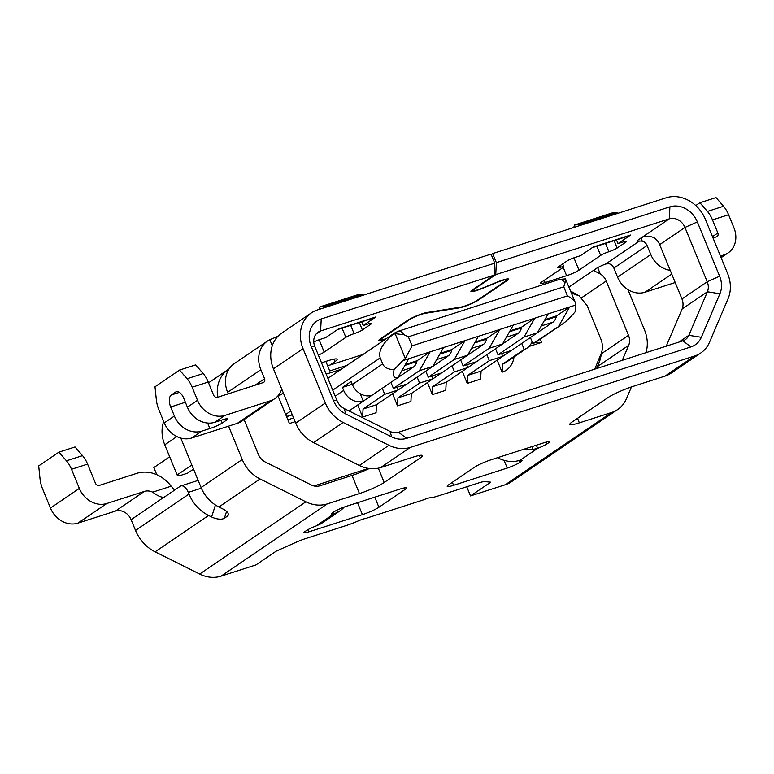 <?xml version="1.0" encoding="UTF-8"?>
<svg xmlns="http://www.w3.org/2000/svg" width="774" height="774" viewBox="0 0 774 774"><rect width="100%" height="100%" fill="white"/><g stroke="black" fill="none" stroke-linecap="round" stroke-linejoin="round"><path stroke-width="1.16" d="M454.27 359.504L467.68 355.189L441.673 372.884L428.264 377.19L454.27 359.504L465.01 340.628L451.842 349.577L440.29 353.254M431.882 376.029L433.005 378.776L411.333 393.521L410.917 401.522L397.507 405.837L392.563 393.782M524.008 337.077L537.417 332.762L511.411 350.458L498.001 354.773L524.008 337.077L534.747 318.201L521.579 327.16M502.568 343.946L518.048 333.42A20.221 10.43 72.2 0 0 521.434 328.041A20.221 10.43 72.2 0 0 521.473 327.905A6.579 3.522 139.8 0 0 521.579 327.112L510.027 330.827M384.726 394.305L398.136 389.99L376.464 404.734L363.054 409.049L384.726 394.305L382.259 388.287M397.014 387.242L398.136 389.99M489.139 348.29L502.549 343.975L476.542 361.671L463.133 365.986L489.139 348.29L499.878 329.414L513.288 325.099L548.156 313.886L537.417 332.762M501.62 353.612L502.742 356.35L481.07 371.094L480.654 379.096L467.244 383.411L462.301 371.356M408.682 358.739L397.942 377.615C393.947 378.738 392.65 376.096 394.053 369.711L402.78 360.636L443.55 347.526L432.811 366.402L406.805 384.098L393.395 388.403L419.402 370.717L432.811 366.402L448.31 355.847L436.691 359.571M408.353 336.796L412.068 345.843L567.468 295.881L563.753 286.825L408.353 336.796L404.047 334.755L395.127 333.652L392.273 335.016C382.25 343.859 378.225 351.464 380.208 357.859L332.733 390.154M476.484 361.69L446.201 382.308L445.785 390.309L432.376 394.624L427.432 382.569M544.896 319.614L556.448 315.898A6.579 3.522 139.8 0 1 556.332 316.701A20.221 10.43 72.2 0 1 552.917 322.207L537.437 332.733M412.068 345.843L405.315 358.507L402.78 360.636M495.534 348.755L498.001 354.773M567.468 295.881C571.744 298.29 574.395 300.602 575.43 302.818L575.508 311.361C570.699 317.117 566.413 321.287 562.65 323.89L532.87 343.559A16.438 13.932 -124.2 0 0 535.927 342.069L562.65 323.89M563.753 286.825L564.981 283.003C565.775 280.536 565.939 279.153 565.465 278.882L575.43 302.818M565.465 278.882L565.01 279.472M419.402 370.717L430.141 351.831L417.089 360.713L416.867 361.545A20.221 10.43 72.2 0 1 413.442 367.05L397.962 377.586M460.665 359.968L463.133 365.986M425.797 371.172L428.264 377.19M451.842 349.538A6.579 3.522 139.8 0 1 451.726 350.332A20.221 10.43 72.2 0 1 451.697 350.458A20.221 10.43 72.2 0 1 448.31 355.847M394.053 369.711C388.064 369.44 384.272 367.495 382.685 363.896L380.208 357.859M360.181 393.676L363.267 401.203L348.968 410.936M363.267 401.203A16.438 13.932 -124.2 0 1 343.675 390.435L335.21 396.191M532.038 341.518A16.438 13.932 -124.2 0 1 527.258 347.961A16.438 13.932 -124.2 0 1 524.201 349.451L502.529 364.196L502.113 372.197L497.169 360.142M527.258 347.961L505.586 362.706A16.438 13.932 -124.2 0 1 502.529 364.196M417.128 377.073L419.595 383.091L433.005 378.776L441.615 372.904M406.747 384.117L398.136 389.97M419.595 383.091L397.923 397.836L397.507 405.837M360.8 395.166L361.777 394.508M443.55 347.526L478.419 336.313L467.68 355.189L483.179 344.633L471.56 348.368M475.159 342.04L486.711 338.325A6.579 3.522 139.8 0 1 486.594 339.118A20.221 10.43 72.2 0 1 486.565 339.244A20.221 10.43 72.2 0 1 483.179 344.633M478.419 336.313L499.878 329.414L486.711 338.364M451.997 365.86L454.464 371.878L432.792 386.623L432.376 394.624M390.928 382.385L393.395 388.403M352.228 384.262L342.437 387.416L343.675 390.435M530.403 337.541L532.87 343.559M466.751 364.815L467.873 367.563L454.464 371.878M397.942 377.615L371.936 395.311A16.438 13.932 -124.2 0 1 352.344 384.533L351.106 381.514L342.437 387.416M397.923 397.836L411.333 393.521M486.865 354.647L489.332 360.665L502.742 356.35L511.353 350.477M489.332 360.665L467.66 375.409L467.244 383.411M432.792 386.623L446.201 382.308M376.464 404.734L376.058 412.736L362.638 417.051L363.054 409.049M558.876 325.864L569.616 306.988L575.508 305.091M417.089 360.713L405.421 364.467M521.734 343.433L524.201 349.451M548.156 313.886L569.616 306.988L556.448 315.947M513.288 325.099L502.549 343.975M341.257 369.285L326.164 374.132M513.984 356.998A23.017 19.495 -124.2 0 1 502.113 372.197M371.878 395.321L363.267 401.184M357.694 404.996L362.638 417.051M467.66 375.409L481.07 371.094M156.803 474.723L153.862 467.564L169.67 456.805M346.965 365.396L329.763 370.93L325.854 361.4M293.578 417.941L287.86 419.779M278.001 395.824L289.399 423.523L295.107 421.685M540.184 339.176L541.529 342.447L529.058 346.452M368.559 468.415L313.992 485.966M570.631 291.101L579.262 295.891L587.214 305.798L600.779 338.877A19.727 16.709 -124.2 0 1 602.046 350.622A19.727 16.709 -124.2 0 1 601.108 353.718L594.742 369.159M579.262 295.891L571.454 293.123M193.529 469.121L187.54 473.185M531.515 342.853L532.56 342.805M534.853 342.718L541.529 342.447M602.046 350.622L600.614 357.733A26.306 22.282 -124.2 0 1 599.357 361.855L601.108 353.718M596.599 368.559L599.357 361.855M191.836 464.981L177.13 474.984L180.835 475.342L187.579 473.175M177.13 474.984L164.756 444.818A32.885 27.854 55.8 0 1 163.682 421.453M363.122 354.415L327.663 365.812M87.597 464.11L71.508 469.286L79.345 488.413A23.017 19.495 55.8 0 0 106.783 503.497L144.332 491.422A13.148 11.146 55.8 0 1 152.672 492.158L171.16 486.207A32.885 27.854 55.8 0 0 136.911 473.32L99.362 485.395A3.289 2.786 55.8 0 1 95.444 483.237L87.597 464.11A19.727 10.168 -107.8 0 0 82.547 455.644L75.02 446.966L58.93 452.142L38.7 465.9L40.025 478.787A19.727 10.168 72.2 0 0 42.609 488.945L50.455 508.063A23.017 19.495 55.8 0 0 77.893 523.147L115.442 511.072A13.148 11.146 55.8 0 1 131.116 519.693L135.527 530.432A36.175 30.641 55.8 0 0 155.119 551.823L199.682 574.047A32.885 27.854 55.8 0 0 221.064 576.146L255.933 564.933L276.154 551.175L296.084 542.264A13.148 1.693 157.7 0 1 305.362 538.675L345.736 525.691A19.727 2.535 -22.3 0 0 358.546 520.796A6.579 0.842 157.7 0 1 365.454 518.522L423.388 499.888A6.579 0.842 157.7 0 1 430.015 497.808A19.727 2.535 -22.3 0 0 438.49 495.863L478.864 482.879A13.148 1.693 157.7 0 1 484.756 481.592L490.735 482.173L470.505 495.931L505.374 484.718A32.885 27.854 55.8 0 0 511.498 481.738L617.681 409.504A32.885 27.854 -124.2 0 1 611.566 412.484L579.378 422.836A19.727 2.535 157.7 0 1 569.79 424.423A19.727 2.535 157.7 0 1 571.947 422.111L608.074 397.536A19.727 2.535 157.7 0 1 632.832 386.468L665.021 376.116A32.885 27.854 55.8 0 0 671.145 373.136L700.76 352.992A32.885 27.854 -124.2 0 1 694.636 355.972L410.326 447.391A32.885 27.854 -124.2 0 1 388.945 445.292L343.153 422.459A32.885 27.854 -124.2 0 1 325.332 403.012L303.06 348.706A32.885 27.854 -124.2 0 1 311.39 312.889A32.885 27.854 -124.2 0 1 317.504 309.91L491.045 254.104L494.76 263.16L321.22 318.956A23.017 19.495 55.8 0 0 311.109 346.113L333.381 400.419A23.017 19.495 55.8 0 0 345.852 414.032L391.654 436.875A23.017 19.495 55.8 0 0 406.611 438.345L690.921 346.916A23.017 19.495 55.8 0 0 701.331 337.29L719.907 293.752A23.017 19.495 55.8 0 0 719.617 276.221L697.335 221.915A23.017 19.495 55.8 0 0 669.907 206.832L496.366 262.638L495.747 274.635L473.833 289.544A9.868 1.267 -22.3 0 0 472.75 290.705L472.43 289.921M419.315 455.47L420.321 457.918L384.204 482.483A19.727 2.535 157.7 0 1 359.436 493.56L327.247 503.903A32.885 27.854 -124.2 0 1 305.875 501.804L260.074 478.971A32.885 27.854 -124.2 0 1 242.262 459.524L228.572 426.145M180.806 438.084L201.085 487.533A32.885 27.854 55.8 0 0 218.897 506.98L223.164 509.108A9.868 4.373 -162.2 0 1 228.224 515.068A9.868 4.373 -162.2 0 1 227.275 516.258L224.383 518.232A9.868 4.373 17.8 0 1 211.612 516.964L208.583 515.455A36.175 30.641 55.8 0 1 188.982 494.073L188.285 492.38L201.356 488.181M244.081 419.556L258.352 454.348A13.148 11.146 55.8 0 0 265.482 462.126L311.274 484.959A13.148 11.146 55.8 0 0 319.826 485.801L352.015 475.459A19.727 2.535 -22.3 0 0 369.275 468.522M666.25 346.162L682.117 308.971A13.148 11.146 -124.2 0 0 681.952 298.957L659.68 244.652A13.148 11.146 55.8 0 0 653.72 237.531C647.848 235.451 643.165 235.935 639.663 238.982L669.278 218.839L495.747 274.635M324.5 306.504L362.048 294.43L357.201 294.904L319.652 306.978L324.5 306.504L325.274 307.413M318.994 309.426L319.652 306.978M344.188 507.057A32.885 27.854 -124.2 0 1 339.651 511.082L322.313 522.876A32.885 27.854 55.8 0 1 320.533 523.979L315.947 526.03A9.868 1.267 157.7 0 0 306.494 530.538L305.053 531.515A9.868 1.267 157.7 0 0 303.969 532.676A9.868 1.267 157.7 0 0 308.768 531.873L362.406 514.633A13.148 1.693 157.7 0 0 378.912 507.251L404.918 489.555A13.148 1.693 157.7 0 0 406.36 488.017A13.148 1.693 157.7 0 0 399.974 489.071L346.326 506.322A9.868 1.267 157.7 0 0 333.942 511.856L332.501 512.843A9.868 1.267 157.7 0 0 331.417 514.004A9.868 1.267 157.7 0 0 333.778 513.897L333.159 512.398M470.505 495.931L466.751 486.778M311.39 312.889L280.411 334.029A32.885 27.854 55.8 0 0 273.445 368.85L295.716 423.155A32.885 27.854 55.8 0 0 313.538 442.602L359.329 465.445A32.885 27.854 55.8 0 0 380.711 467.544L412.89 457.192A19.727 2.535 157.7 0 1 422.478 455.605A19.727 2.535 157.7 0 1 420.321 457.918M531.97 446.627L532.686 449.539L537.63 448.349A9.868 1.267 157.7 0 0 547.073 443.841L548.524 442.863A9.868 1.267 157.7 0 0 549.598 441.702A9.868 1.267 157.7 0 0 544.809 442.496L491.161 459.746A13.148 1.693 157.7 0 0 474.656 467.128L448.649 484.824A13.148 1.693 157.7 0 0 447.208 486.362A13.148 1.693 157.7 0 0 453.603 485.308L507.241 468.057A9.868 1.267 157.7 0 0 519.625 462.513L521.066 461.536A9.868 1.267 157.7 0 0 522.15 460.375A9.868 1.267 157.7 0 0 519.789 460.482L515.349 461.333A32.885 27.854 55.8 0 1 497.634 457.676M494.76 263.16L494.131 275.157L320.6 330.962A13.148 11.146 55.8 0 0 318.153 332.152A13.148 11.146 55.8 0 0 314.815 346.481L337.087 400.787A13.148 11.146 55.8 0 0 344.217 408.566L390.019 431.399A13.148 11.146 55.8 0 0 398.571 432.24L682.881 340.821A13.148 11.146 55.8 0 0 685.329 339.622A13.148 11.146 55.8 0 0 688.831 335.316L707.397 291.779A13.148 11.146 55.8 0 0 707.233 281.765L684.961 227.45A13.148 11.146 55.8 0 0 669.278 218.839L669.907 206.832M337.416 329.618L373.997 317.853A26.306 13.564 -107.8 0 0 375.845 316.953L363.19 325.554L368.559 323.832A6.579 0.842 157.7 0 1 371.752 323.3A6.579 0.842 157.7 0 1 371.036 324.064L362.367 329.966L359.329 322.574M581.642 297.738L606.216 281.02L628.488 335.326A13.148 11.146 55.8 0 1 628.662 345.339L597.402 366.605M622.277 360.307L628.662 345.339M631.468 386.913L626.437 398.726A32.885 27.854 -124.2 0 1 617.681 409.504M627.946 289.592L644.587 330.15A32.885 27.854 -124.2 0 1 645.932 352.702M606.216 281.02A13.148 11.146 55.8 0 0 600.266 273.899L597.692 267.63M228.253 393.84L227.624 392.302A26.306 22.282 55.8 0 1 234.28 363.654L267.514 341.044A26.306 22.282 55.8 0 1 269.807 339.709L272.661 338.49A9.868 1.267 157.7 0 0 277.992 336.226M675.209 282.529L645.003 292.233A23.017 19.495 55.8 0 1 617.575 277.16L613.859 268.104L647.083 245.503L650.799 254.549A23.017 19.495 55.8 0 0 670.197 270.31M496.366 262.638L492.651 253.591L666.191 197.786A32.885 27.854 -124.2 0 1 705.385 219.332L727.657 273.638A32.885 27.854 -124.2 0 1 728.082 298.677L709.506 342.214A32.885 27.854 -124.2 0 1 700.76 352.992M568.977 287.067L596.319 268.472A9.868 1.267 -22.3 0 1 605.771 263.963L639.498 241.024A9.868 1.267 -22.3 0 1 637.137 241.12A9.868 1.267 -22.3 0 1 638.221 239.969L639.663 238.982M494.131 275.157L472.217 290.066A11.842 1.519 157.7 0 0 470.921 291.45A11.842 1.519 157.7 0 0 482.202 288.47L497.324 282.317A9.868 1.267 -22.3 0 1 506.718 279.84A9.868 1.267 -22.3 0 1 505.635 280.991L476.745 300.651A9.868 1.267 -22.3 0 1 460.917 307.084L426.726 312.541A11.842 1.519 157.7 0 0 407.743 320.262L380.102 339.07A11.842 1.519 157.7 0 0 378.805 340.454A11.842 1.519 157.7 0 0 385.491 339.186M613.859 268.104A6.579 5.573 55.8 0 0 609.032 263.741L605.771 263.963M321.51 362.793L327.576 360.848A19.727 2.535 157.7 0 1 337.164 359.252A19.727 2.535 157.7 0 1 335.007 361.564L329.753 365.144M362.048 294.43L362.822 295.339M267.514 341.044A26.306 22.282 55.8 0 0 260.857 369.701L264.563 378.747A3.289 2.786 -124.2 0 1 263.731 382.327A3.289 2.786 -124.2 0 1 263.121 382.627L217.523 397.294A3.289 2.786 -124.2 0 1 213.605 395.137L208.235 382.046A19.727 10.168 -107.8 0 0 203.185 373.571L195.658 364.893L179.568 370.069L187.085 378.747A19.727 10.168 72.2 0 1 192.145 387.223L197.515 400.313L187.395 407.192L183.69 398.136A9.868 5.089 -107.8 0 0 176.327 391.692A9.868 5.089 -107.8 0 0 175.64 392.041L177.091 391.567M616.472 239.882L618 243.617L630.646 235.015A26.306 13.564 -107.8 0 1 628.807 235.915L592.226 247.68M618 243.617L623.37 241.894A6.579 0.842 157.7 0 1 626.563 241.362A6.579 0.842 157.7 0 1 625.837 242.136L617.168 248.028L614.14 240.637M630.646 235.015L593.097 247.09L580.452 255.691L575.092 257.413A6.579 0.842 157.7 0 0 566.829 261.109L558.16 267.001A6.579 0.842 157.7 0 0 557.444 267.775A6.579 0.842 157.7 0 0 560.637 267.243A6.579 0.842 -22.3 0 1 563.83 266.711A6.579 0.842 -22.3 0 1 563.114 267.485L541.442 282.229A9.868 1.267 157.7 0 0 540.358 283.381A9.868 1.267 157.7 0 0 545.157 282.587L566.616 275.689A9.868 1.267 157.7 0 0 578.991 270.155L600.663 255.41A6.579 0.842 -22.3 0 1 608.915 251.724A6.579 0.842 157.7 0 0 617.168 248.028M386.361 338.596A9.868 1.267 -22.3 0 1 380.634 339.709A9.868 1.267 -22.3 0 1 381.708 338.548L409.349 319.749A9.868 1.267 -22.3 0 1 425.178 313.315L459.359 307.849A11.842 1.519 157.7 0 0 478.351 300.128L507.251 280.478A11.842 1.519 157.7 0 0 508.547 279.085A11.842 1.519 157.7 0 0 497.266 282.065L482.144 288.218A9.868 1.267 -22.3 0 1 472.75 290.705M594.877 269.449L593.822 270.677L600.266 273.899M639.498 241.024L642.265 241.14L641.036 238.15M647.083 245.503A6.579 5.573 55.8 0 0 642.265 241.14M350.699 325.341L354.115 333.652A6.579 0.842 -22.3 0 0 345.862 337.348L324.19 352.093L319.12 339.747M339.651 511.082A32.885 27.854 -124.2 0 1 337.87 512.185L336.738 510.269M315.947 526.03L333.778 513.897L337.87 512.185M152.672 492.158C157.857 496.057 161.756 497.701 164.349 497.092L180.236 486.275A9.868 5.089 72.2 0 1 180.932 485.937L197.022 480.76A9.868 5.089 72.2 0 1 198.26 480.664M361.661 321.82L363.19 325.554M281.707 389.003A23.017 19.495 -124.2 0 1 274.828 398.639A23.017 19.495 -124.2 0 1 270.542 400.729L224.944 415.396A23.017 19.495 -124.2 0 1 197.515 400.313M375.845 316.953L338.296 329.027L325.641 337.628L320.281 339.351A6.579 0.842 157.7 0 0 313.76 342.04M579.31 224.566L616.859 212.492L612.002 212.966L574.453 225.041L579.31 224.566L580.074 225.476M616.859 212.492L617.633 213.401M573.795 227.498L574.453 225.041M532.686 449.539A32.885 27.854 -124.2 0 1 524.037 449.181M217.717 397.226A32.885 27.854 55.8 0 1 226.956 370.398L229.133 368.859M695.778 205.555L699.909 202.749L707.436 211.428A19.727 10.168 72.2 0 1 712.486 219.903L717.856 232.984A3.289 2.786 -124.2 0 1 717.024 236.573A3.289 2.786 -124.2 0 1 716.405 236.863L713.028 237.957M707.436 211.428L723.526 206.252A19.727 10.168 -107.8 0 1 728.576 214.727L733.946 227.817A23.017 19.495 -124.2 0 1 728.121 252.885A23.017 19.495 -124.2 0 1 723.835 254.965L720.449 256.059M285.683 414.467L290.734 411.023M723.526 206.252L715.998 197.573L699.909 202.749M274.828 398.639L241.604 421.25A23.017 19.495 -124.2 0 1 237.318 423.339L191.72 437.997L201.83 431.118L209.88 428.535A9.868 1.267 157.7 0 0 222.254 422.991L226.588 420.05A9.868 1.267 157.7 0 0 227.672 418.889A9.868 1.267 157.7 0 0 222.883 419.682L214.833 422.275A23.017 19.495 -124.2 0 1 187.395 407.192M536.343 445.224L537.63 448.349L519.789 460.482M227.275 516.258L228.32 514.333M354.115 333.652A6.579 0.842 157.7 0 0 362.367 329.966M318.356 355.111A9.868 1.267 157.7 0 0 324.19 352.093M175.64 392.041L171.306 394.982A9.868 5.089 -107.8 0 0 170.686 406.989L174.392 416.035A23.017 19.495 55.8 0 0 201.83 431.118M179.568 370.069L155.003 386.777L156.329 399.674A19.727 10.168 72.2 0 0 158.912 409.823L164.282 422.914A23.017 19.495 55.8 0 0 191.72 437.997M491.229 254.559L492.651 253.591M71.508 469.286A19.727 10.168 -107.8 0 0 66.448 460.811L58.93 452.142M171.16 486.207L174.605 490.106M163.653 497.43L131.116 519.693M180.932 485.937A9.868 5.089 72.2 0 1 188.285 492.38M392.273 335.016A16.438 13.932 -124.2 0 1 394.479 333.072L327.895 378.37M518.048 333.42L506.428 337.154M552.917 322.207L541.297 325.941M556.332 316.701L544.364 320.542M404.047 334.755A9.868 5.089 -107.8 0 0 398.233 331.243L394.479 333.072M395.127 333.652L405.315 358.507M564.981 283.003A9.868 5.089 -107.8 0 0 559.167 279.491L565.417 278.863M521.473 327.905L509.495 331.756M416.867 361.545L404.899 365.396M382.685 363.896L352.344 384.533M176.859 436.575L164.756 444.818M486.604 339.118L474.626 342.969M451.735 350.332L439.758 354.182M413.442 367.05L401.832 370.785M155.119 551.823L208.583 515.455M199.682 574.047L305.875 501.804M260.074 478.971L218.897 506.98M505.374 484.718L611.566 412.484M665.021 376.116L694.636 355.972M410.326 447.391L380.711 467.544M327.247 503.903L221.064 576.146M359.436 493.56L352.015 475.459M384.204 482.483L378.331 468.173M391.654 436.875L390.019 431.399M398.571 432.24L406.611 438.345M690.921 346.916L682.881 340.821M678.817 342.127L688.831 335.316L701.331 337.29M719.907 293.752L707.397 291.779L682.117 308.971M577.53 418.318L579.378 422.836M269.807 339.709L272.284 345.746M659.68 244.652L684.961 227.45L697.335 221.915M601.417 353.747L628.488 335.326M617.575 277.16L650.799 254.549M374.78 497.169L378.912 507.251M357.52 502.723L362.406 514.633M546.338 442.041L547.073 443.841M548.021 441.644L548.524 442.863M681.952 298.957L707.233 281.765L719.617 276.221M371.036 324.064L370.698 323.251M227.624 392.302L260.857 369.701M264.563 378.747L255.043 385.22M286.515 416.489L292.224 414.651M345.862 337.348L342.069 328.118M316.14 333.991L320.6 330.962L321.22 318.956M208.235 382.046L192.145 387.223M625.837 242.136L625.508 241.314M605.51 243.413L608.915 251.724M600.663 255.41L596.88 246.18M578.991 270.155L573.931 257.81M566.616 275.689L563.22 267.417M545.157 282.587L544.228 280.333M560.637 267.243L560.018 265.743M520.573 460.317L521.066 461.536M226.956 370.398L227.517 371.752M723.835 254.965L720.836 257.007M645.003 292.233L671.735 274.054M283.313 392.921L278.263 396.365M717.856 232.984L712.486 236.641M728.576 214.727L712.486 219.903M270.542 400.729L237.318 423.339M518.89 460.714L519.625 462.513M307.868 529.697L308.768 531.873M359.329 465.445L388.945 445.292M343.153 422.459L313.538 442.602M295.716 423.155L325.332 403.012M337.087 400.787L333.381 400.419M344.217 408.566L345.852 414.032M452.364 482.299L453.603 485.308M504.077 460.337L507.241 468.057M201.085 487.533L242.262 459.524M224.383 518.232L226.579 511.382M404.251 487.93L404.918 489.555M334 359.126L335.007 361.564M273.445 368.85L303.06 348.706M224.944 415.396L214.833 422.275M226.095 418.821L226.588 420.05M221.132 420.243L222.254 422.991M207.625 423.039L209.88 428.535M170.686 406.989L185.373 402.257M171.306 394.982L179.452 392.36M164.282 422.914L174.392 416.035M187.085 378.747L203.185 373.571M314.815 346.481L311.109 346.113M507.251 280.478L506.651 279.008M459.359 307.849L459.166 307.365M115.442 511.072L144.332 491.422M106.783 503.497L77.893 523.147M50.455 508.063L79.345 488.413M135.527 530.432L188.982 494.073M211.612 516.964L215.443 504.996M82.547 455.644L66.448 460.811M559.167 279.491L398.233 331.243M286.583 416.664L292.301 414.825M562.688 263.924L563.83 266.711M728.121 252.885L721.107 257.655M208.564 382.84L228.398 369.343M380.634 339.709L380.315 338.925M506.718 279.84L506.399 279.056"/></g></svg>
